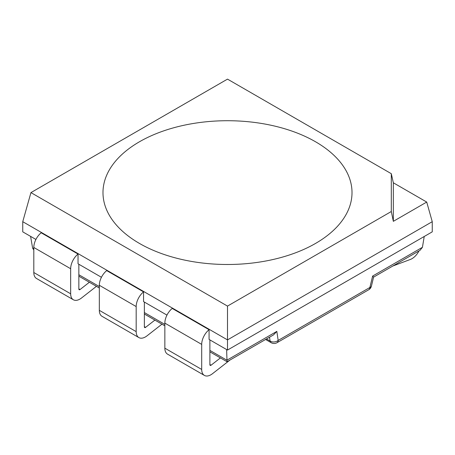 <?xml version="1.0" encoding="UTF-8"?>
<svg xmlns="http://www.w3.org/2000/svg" width="455" height="455" viewBox="0 0 455 455"><rect width="100%" height="100%" fill="white"/><g stroke="black" fill="none" stroke-linecap="round" stroke-linejoin="round"><path stroke-width="0.68" d="M73.357 299.76L36.502 278.483A13.03 7.525 120 0 1 33.806 272.517L33.806 247.457A13.03 7.525 120 0 1 41.178 232.778L78.032 254.055A13.03 7.525 120 0 0 70.661 268.734L70.661 293.793A13.03 7.525 120 0 0 73.357 299.76A13.03 7.525 120 0 0 81.473 298.031L96.443 286.337M101.442 277.283L78.032 263.769L78.032 254.055M204.397 375.415L167.542 354.138A13.03 7.525 120 0 1 164.846 348.172L164.846 323.113A13.03 7.525 120 0 1 172.218 308.433L209.072 329.71A13.03 7.525 120 0 0 201.701 344.389L201.701 369.449A13.03 7.525 120 0 0 204.397 375.415A13.03 7.525 120 0 0 212.513 373.686L230.042 360.002M227.5 350.066L432.25 231.851L432.25 221.687L426.722 202.06L393.342 182.791L391.3 173.691L227.5 79.124L30.94 192.607L22.75 221.687L227.5 339.896L227.5 350.066L209.072 339.424L209.072 329.71M166.962 315.11L143.553 301.597L143.553 291.882A13.03 7.525 120 0 0 136.181 306.562L136.181 331.621A13.03 7.525 120 0 0 138.877 337.587A13.03 7.525 120 0 0 146.993 335.858L161.963 324.165M138.877 337.587L102.022 316.31A13.03 7.525 120 0 1 99.326 310.344L99.326 285.285A13.03 7.525 120 0 1 106.697 270.606L143.553 291.882M22.75 221.687L22.75 231.851L35.922 239.455M432.25 221.687L227.5 339.896L227.5 306.09L391.3 211.518L391.3 173.691M266.488 338.958L270.088 341.04A5.79 3.344 120 0 0 271.191 342.717A5.79 5.79 0 0 0 276.981 342.717A5.79 3.344 -120 0 0 278.17 340.425L276.828 331.376L273.5 334.908L227.034 361.736L226.618 349.554M33.806 250.011L32.601 248.043L30.593 236.378M269.519 337.206L270.088 341.04A5.79 4.226 171.6 0 0 278.17 340.425L369.881 287.475L372.634 276.06L422.433 247.31L424.219 236.486M422.433 247.31L420.056 250.295L373.601 277.118M139.457 243.436A124.511 71.884 0 0 0 347.768 211.211A124.511 71.884 0 0 0 195.275 123.168A124.511 71.884 0 0 0 139.457 243.436A124.511 71.884 0 0 0 347.768 211.211A124.511 71.884 0 0 0 195.275 123.168A124.511 71.884 0 0 0 139.457 243.436M30.94 192.607L227.5 306.09M426.722 202.06L393.342 221.335L391.3 211.518M372.634 276.06L373.589 277.123M393.342 182.791L393.342 221.335M89.373 282.259L80.052 289.539A1.45 0.836 -60 0 1 79.153 289.727A1.45 0.836 -60 0 1 78.851 289.067L78.851 264.241M220.413 357.914L211.092 365.194A1.45 0.836 -60 0 1 210.193 365.382A1.45 0.836 -60 0 1 209.892 364.722L209.892 339.896M392.853 265.999L410.382 259.447A13.03 7.525 120 0 0 418.987 250.91M154.893 320.087L145.572 327.367A1.45 0.836 -60 0 1 144.673 327.554A1.45 0.836 -60 0 1 144.371 326.895L144.371 302.069M32.601 248.043L33.806 248.737M78.851 274.74L99.326 286.565M144.371 312.568L164.846 324.392M209.892 350.396L227.034 360.297M276.828 331.376L227.034 360.127M371.422 286.115A5.79 2.781 -166.4 0 1 369.881 287.475A5.79 3.344 60 0 1 368.692 289.772A5.79 5.79 0 0 0 371.422 286.115L373.601 277.101M78.851 288.845L80.052 289.539M33.806 272.517L70.661 293.793M33.806 247.457L70.661 268.734M209.892 364.5L211.092 365.194M164.846 348.172L201.701 369.449M164.846 323.113L201.701 344.389M99.326 285.285L136.181 306.562M99.326 310.344L136.181 331.621M144.371 326.673L145.572 327.367M276.981 342.717L368.692 289.772M265.578 339.481L271.191 342.717M78.851 276.179L99.326 288.004M144.371 314.007L164.846 325.831M209.892 351.834L227.034 361.736"/></g></svg>
